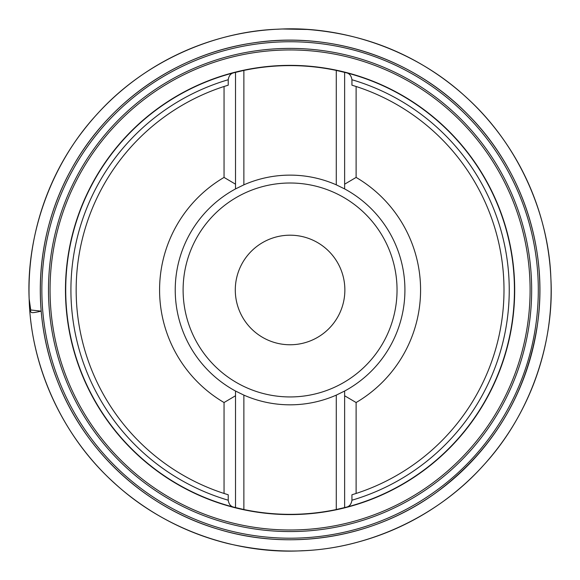 <?xml version="1.0" encoding="UTF-8"?>
<svg xmlns="http://www.w3.org/2000/svg" width="580" height="580" viewBox="0 0 580 580"><rect width="100%" height="100%" fill="white"/><g stroke="black" fill="none" stroke-linecap="round" stroke-linejoin="round"><path stroke-width="0.87" d="M228.223 500.214C228.854 504.063 230.586 506.354 233.436 507.072A224.366 224.366 0 0 1 233.436 72.877C230.579 73.609 228.846 75.893 228.223 79.736A219.146 219.146 0 0 0 228.223 500.214L228.223 494.769L224.047 493.457A213.933 213.933 0 0 1 224.047 86.492L228.223 85.18L228.223 79.736M351.937 79.736C351.306 75.886 349.566 73.595 346.717 72.877A224.366 224.366 0 0 1 346.717 507.072C349.573 506.347 351.313 504.056 351.937 500.214A219.146 219.146 0 0 0 351.937 79.736L351.937 85.18L356.113 86.492A213.933 213.933 0 0 1 356.113 493.457L351.937 494.769L351.937 500.214M346.717 507.072L336.284 509.53A224.366 224.366 0 0 1 243.875 509.53L233.436 507.072M224.047 493.457L224.047 402.534L235.524 395.756L235.524 507.609A224.366 224.366 0 0 1 233.436 72.877L243.875 70.419A224.366 224.366 0 0 1 336.284 70.419L346.717 72.877M254.011 52.678A240.018 240.018 0 0 1 513.612 377.384A240.018 240.018 0 0 1 102.609 439.858A240.018 240.018 0 0 1 254.011 52.678A240.018 240.018 0 0 1 513.612 377.384A240.018 240.018 0 0 1 102.609 439.858A240.018 240.018 0 0 1 254.011 52.678M356.113 86.492L356.113 177.415A130.5 130.5 0 0 1 356.113 402.534L356.113 493.457M224.047 402.534A130.5 130.5 0 0 1 224.047 177.415L224.047 86.492M344.629 507.609L344.629 391.036L344.629 395.756L356.113 402.534M235.524 188.913A114.847 114.847 0 0 0 235.524 391.036L235.524 395.756L235.524 391.036A114.847 114.847 0 0 1 235.524 188.913L235.524 184.194L235.524 188.913L243.875 184.832A114.847 114.847 0 0 1 336.284 184.832L344.629 188.913A114.847 114.847 0 0 1 344.629 391.036L336.284 395.118A114.847 114.847 0 0 1 243.875 395.118L243.875 509.53M344.629 188.913L344.629 184.194L344.629 188.913A114.847 114.847 0 0 1 344.629 391.036M356.113 177.415L344.629 184.194L344.629 72.34M235.524 72.34L235.524 184.194L224.047 177.415M235.524 391.036L243.875 395.118M298.308 344.143A54.788 54.788 0 0 1 239.054 270.026A54.788 54.788 0 0 1 332.869 255.765A54.788 54.788 0 0 1 298.308 344.143M243.875 70.419L243.875 184.832M336.284 184.832L336.284 70.419M336.284 509.53L336.284 395.118M29.152 298.888C27.057 235.161 48.444 175.305 83.078 130.877C97.976 111.527 115.239 94.576 134.864 80.047C151.692 67.621 169.737 57.362 189.015 49.256C218.993 36.721 250.226 29.972 282.699 29L307.349 29.464C357.773 33.335 402.796 49.503 442.431 77.966C465.08 94.272 484.634 113.694 501.091 136.242C513.039 152.656 522.942 170.215 530.809 188.935C540.995 213.259 547.368 238.539 549.941 264.785C553.784 305.79 548.346 345.528 533.636 383.996C521.188 416.056 503.164 444.584 479.551 469.59C461.165 488.954 440.3 505.137 416.976 518.136C398.474 528.416 379.015 536.341 358.592 541.901C317.296 553.465 273.847 554.038 228.237 543.627C192.328 534.782 159.718 519.078 130.406 496.531C68.527 449.087 31.182 374.136 29.152 298.888L30.726 309.966L41.187 311.156C30.552 313.57 30.443 312.975 30.718 309.938L29.29 301.665C25.709 240.54 47.828 167.141 97.404 113.832C146.08 59.682 217.167 31.088 278.385 29.188C339.539 25.607 412.895 47.727 466.218 97.302C520.369 145.979 548.963 217.065 550.87 278.284C554.451 339.438 532.331 412.793 482.748 466.117C434.079 520.267 362.993 548.861 301.767 550.761C240.62 554.342 167.257 532.23 113.941 482.647C59.783 433.992 31.19 362.863 29.29 301.665L29.13 298.374M327.381 535.384A248.225 248.225 0 0 0 535.485 252.677A248.225 248.225 0 0 0 252.779 44.573A248.225 248.225 0 0 0 44.674 327.272A248.225 248.225 0 0 0 327.381 535.384M253.779 51.134A241.585 241.585 0 0 1 515.076 377.957A241.585 241.585 0 0 1 101.384 440.836A241.585 241.585 0 0 1 253.779 51.134M252.546 43.022A249.792 249.792 0 0 1 522.711 380.944A249.792 249.792 0 0 1 94.975 445.962A249.792 249.792 0 0 1 252.546 43.022C177.284 53.983 108.583 101.63 71.942 168.272C35.822 232.174 30.283 312.214 57.261 380.48C84.375 451.53 145.863 508.189 218.892 529.409C291.653 551.529 374.107 537.667 435.638 492.971C493.101 450.319 527.118 393.61 537.696 322.828C548.165 247.5 521.579 168.229 467.806 114.456C412.887 58.08 330.267 30.667 252.539 43.022M235.524 507.609A224.366 224.366 0 0 1 233.436 72.877M256.324 67.918A224.612 224.612 0 0 1 499.264 371.773A224.612 224.612 0 0 1 114.644 430.237A224.612 224.612 0 0 1 256.324 67.918M274.007 184.222A106.966 106.966 0 0 0 206.531 356.772A106.966 106.966 0 0 0 389.695 328.933A106.966 106.966 0 0 0 274.007 184.222"/></g></svg>
